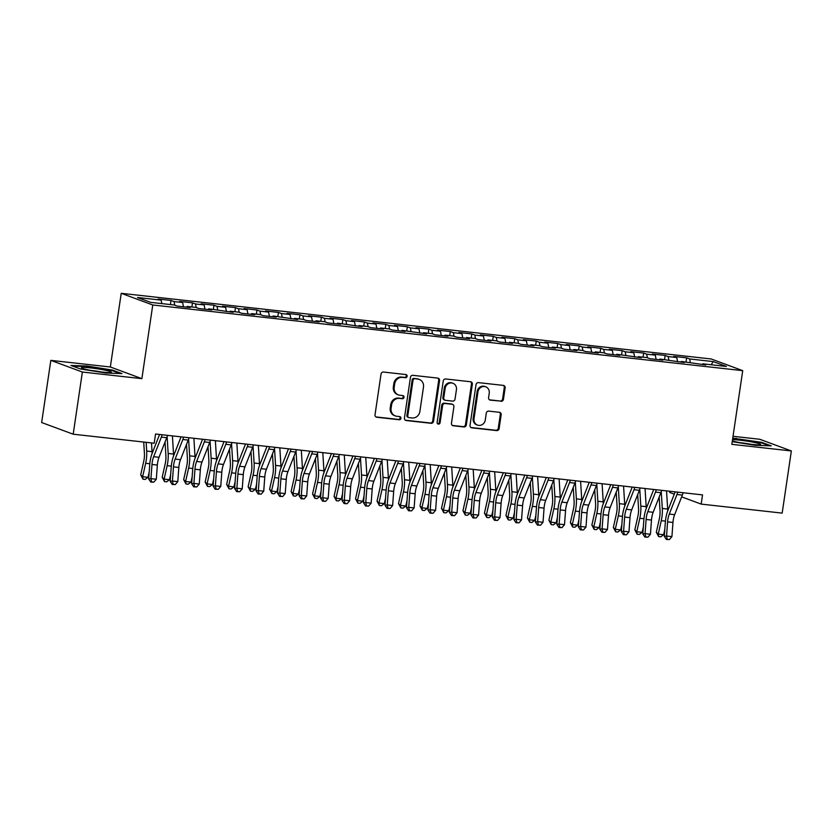 <?xml version="1.0" encoding="UTF-8"?>
<svg xmlns="http://www.w3.org/2000/svg" width="833" height="833" viewBox="0 0 833 833"><rect width="100%" height="100%" fill="white"/><g stroke="black" fill="none" stroke-linecap="round" stroke-linejoin="round"><path stroke-width="1.25" d="M407.118 376.287A1.604 1.479 110.3 0 0 405.879 374.548L383.472 372.049A2.291 2.114 110.3 0 0 381.035 374.079L375.027 414.761A2.291 2.114 110.3 0 0 376.797 417.25L399.205 419.749A1.604 1.479 110.3 0 0 399.996 416.656A1.604 1.479 110.3 0 0 399.673 416.583L396.768 416.261A7.341 6.758 110.3 0 1 395.29 415.906A7.341 6.758 110.3 0 1 391.094 408.274L391.593 404.89A7.341 6.758 110.3 0 1 399.413 398.403L402.308 398.726A1.604 1.479 110.3 0 0 403.099 395.644A1.604 1.479 110.3 0 0 402.776 395.56L399.882 395.238A7.341 6.758 110.3 0 1 398.393 394.894A7.341 6.758 110.3 0 1 394.196 387.262L394.696 383.867A7.341 6.758 110.3 0 1 402.516 377.391L405.411 377.713A1.604 1.479 110.3 0 0 407.118 376.287M398.393 394.894L397.549 394.571A7.341 6.758 110.3 0 1 393.343 386.939L393.842 383.555A7.341 6.758 110.3 0 1 401.662 377.068L404.557 377.391A1.604 1.479 110.3 0 0 405.744 374.527M376.797 417.25L375.943 416.937A2.291 2.114 110.3 0 0 375.943 416.937L398.351 419.426A1.604 1.479 110.3 0 0 399.538 416.562M395.29 415.906L394.436 415.594A7.341 6.758 110.3 0 1 390.24 407.962L390.739 404.567A7.341 6.758 110.3 0 1 398.559 398.091L401.454 398.413A1.604 1.479 110.3 0 0 402.641 395.55M501.008 401.329A2.291 2.114 110.3 0 0 503.444 399.299L505.131 387.886A2.291 2.114 110.3 0 0 503.361 385.398L478.475 382.628A2.291 2.114 110.3 0 0 476.028 384.648L470.031 425.33A2.291 2.114 110.3 0 0 471.801 427.829L496.687 430.599A2.291 2.114 110.3 0 0 499.123 428.568L501.164 414.782A2.291 2.114 110.3 0 0 499.384 412.293L488.742 411.106A2.291 2.114 110.3 0 0 486.295 413.126L485.285 419.967A6.133 5.654 110.3 0 1 477.517 425.09A6.133 5.654 110.3 0 1 474.008 418.707L477.955 391.926A6.133 5.654 110.3 0 1 485.733 386.804A6.133 5.654 110.3 0 1 489.242 393.186L488.586 397.643A2.291 2.114 110.3 0 0 490.356 400.142L500.154 401.017A2.291 2.114 110.3 0 0 502.601 398.986L504.277 387.574A2.291 2.114 110.3 0 0 503.382 385.398M702.531 494.896L155.552 434.014L154.188 443.218L73.189 434.201L82.373 372.039L141.881 378.661L152.762 304.982L742.724 370.654L731.843 444.333L791.35 450.955L782.166 513.118L701.178 504.1L702.531 494.896M439.553 380.587A2.291 2.114 110.3 0 0 437.773 378.099L412.887 375.329A2.291 2.114 110.3 0 0 410.45 377.349L404.442 418.031A2.291 2.114 110.3 0 0 406.212 420.53L431.098 423.299A2.291 2.114 110.3 0 0 433.545 421.269L439.553 380.587L438.699 380.275A2.291 2.114 110.3 0 0 437.794 378.099M445.686 378.973L470.572 381.743A2.291 2.114 110.3 0 1 472.342 384.242L466.334 424.924A2.291 2.114 110.3 0 1 463.898 426.944L453.246 425.757A2.291 2.114 110.3 0 1 451.465 423.268L453.902 406.764A2.291 2.114 110.3 0 0 452.132 404.276L445.061 403.484A2.291 2.114 110.3 0 0 442.625 405.515L440.084 422.685A1.604 1.479 110.3 0 1 438.054 424.028A1.604 1.479 110.3 0 1 437.138 422.362L443.239 381.004A2.291 2.114 110.3 0 1 445.686 378.973M152.762 304.982L121.222 293.31L711.174 358.971L742.724 370.654M170.411 304.566L171.015 300.453L158.124 299.016L161.154 300.13L137.518 297.506L150.648 302.369L174.284 304.993L177.304 306.117L190.195 307.554L187.175 306.429L195.765 307.387L198.795 308.512L211.686 309.938L208.656 308.824L233.167 312.333L230.137 311.209L238.727 312.167L241.757 313.291L254.648 314.728L251.618 313.604L260.219 314.562L263.238 315.686L276.129 317.113L273.109 315.999L297.62 319.508L294.59 318.383L303.181 319.341L306.211 320.466L319.101 321.902L316.071 320.778L324.672 321.736L327.692 322.86L340.582 324.287L337.563 323.173L362.074 326.682L359.044 325.557L367.634 326.515L370.664 327.64L383.555 329.077L380.525 327.952L389.126 328.91L392.145 330.024L405.036 331.461L402.016 330.347L426.527 333.856L423.497 332.731L432.088 333.689L435.118 334.814L448.008 336.251L444.978 335.126L453.569 336.084L456.599 337.198L469.489 338.635L466.459 337.521L475.06 338.479L478.08 339.593L490.97 341.03L487.951 339.906L496.541 340.864L499.571 341.988L512.462 343.425L509.432 342.301L518.022 343.258L521.052 344.373L533.943 345.81L530.913 344.695L539.513 345.653L542.533 346.767L555.424 348.204L552.404 347.08L560.994 348.038L564.024 349.162L576.915 350.599L573.885 349.475L582.475 350.433L585.505 351.547L598.396 352.984L595.366 351.87L603.967 352.828L606.986 353.942L619.877 355.379L616.857 354.254L641.368 357.774L638.338 356.649L646.929 357.607L649.959 358.721L662.849 360.158L659.819 359.044L684.33 362.553L681.3 361.428L705.811 364.948L702.792 363.823L702.344 364.562M171.015 300.453L174.045 301.567L182.635 302.525L183.468 306.804M191.892 306.961L192.496 302.837L179.605 301.411L182.635 302.525M192.496 302.837L195.526 303.962L204.116 304.92L204.96 309.189M213.373 309.345L213.987 305.232L201.097 303.795L204.116 304.92M213.987 305.232L217.007 306.357L225.608 307.304L226.441 311.584M234.864 311.74L235.468 307.627L222.578 306.19L225.608 307.304M235.468 307.627L238.498 308.741L247.089 309.699L247.922 313.979M256.345 314.135L256.949 310.011L244.059 308.585L247.089 309.699M256.949 310.011L259.979 311.136L268.57 312.094L269.413 316.363M277.826 316.519L278.43 312.406L265.54 310.969L268.57 312.094M278.43 312.406L281.46 313.531L290.051 314.478L290.894 318.758M299.307 318.914L299.922 314.801L287.031 313.364L290.051 314.478M299.922 314.801L302.941 315.915L311.542 316.873L312.375 321.153M320.799 321.309L321.403 317.186L308.512 315.759L311.542 316.873M321.403 317.186L324.433 318.31L333.023 319.268L333.856 323.537M342.28 323.693L342.884 319.58L329.993 318.144L333.023 319.268M342.884 319.58L345.914 320.705L354.504 321.653L355.347 325.932M363.761 326.088L364.375 321.975L351.484 320.538L354.504 321.653M364.375 321.975L367.395 323.089L375.995 324.047L376.828 328.327M385.252 328.473L385.856 324.36L372.965 322.933L375.995 324.047M385.856 324.36L388.886 325.484L397.476 326.442L398.309 330.711M406.733 330.868L407.337 326.755L394.446 325.318L397.476 326.442M407.337 326.755L410.367 327.879L418.957 328.827L419.801 333.106M428.214 333.262L428.828 329.15L415.938 327.713L418.957 328.827M428.828 329.15L431.848 330.264L440.449 331.222L441.282 335.501M449.705 335.647L450.309 331.534L437.419 330.107L440.449 331.222M450.309 331.534L453.339 332.659L461.93 333.616L462.763 337.886M471.186 338.042L471.79 333.929L458.9 332.492L461.93 333.616M471.79 333.929L474.82 335.053L483.411 336.001L484.254 340.281M492.667 340.437L493.271 336.324L480.381 334.887L483.411 336.001M493.271 336.324L496.301 337.438L504.892 338.396L505.735 342.675M514.148 342.821L514.763 338.708L501.872 337.282L504.892 338.396M514.763 338.708L517.782 339.833L526.383 340.791L527.216 345.06M535.64 345.216L536.244 341.103L523.353 339.666L526.383 340.791M536.244 341.103L539.274 342.228L547.864 343.175L548.697 347.455M557.121 347.611L557.725 343.498L544.834 342.061L547.864 343.175M557.725 343.498L560.755 344.612L569.345 345.57L570.188 349.85M578.602 349.995L579.216 345.882L566.325 344.456L569.345 345.57M579.216 345.882L582.236 347.007L590.836 347.965L591.669 352.234M600.093 352.39L600.697 348.277L587.806 346.84L590.836 347.965M600.697 348.277L603.727 349.402L612.317 350.349L613.15 354.629M621.574 354.785L622.178 350.672L609.287 349.235L612.317 350.349M622.178 350.672L625.208 351.786L633.798 352.744L634.642 357.024M643.055 357.17L643.67 353.057L630.779 351.63L633.798 352.744M643.67 353.057L646.689 354.181L655.29 355.139L656.123 359.408M664.547 359.564L665.15 355.452L652.26 354.015L655.29 355.139M665.15 355.452L668.181 356.576L676.771 357.524L677.604 361.803M686.028 361.959L686.631 357.846L673.741 356.409L676.771 357.524M686.631 357.846L689.662 358.961L713.287 361.595L726.418 366.458L702.792 363.823M681.3 361.428L680.863 362.168M689.662 358.961L690.359 362.563M713.287 361.595L711.122 364.75M659.819 359.044L659.382 359.773M668.181 356.576L668.878 360.168M638.338 356.649L637.901 357.388M646.689 354.181L647.397 357.774M616.857 354.254L616.41 354.993M625.208 351.786L625.916 355.389M595.366 351.87L594.929 352.598M603.727 349.402L604.425 352.994M573.885 349.475L573.448 350.214M582.236 347.007L582.944 350.599M552.404 347.08L551.956 347.819M560.755 344.612L561.463 348.215M530.913 344.695L530.475 345.424M539.274 342.228L539.971 345.82M509.432 342.301L508.994 343.04M517.782 339.833L518.49 343.425M487.951 339.906L487.503 340.645M496.301 337.438L497.009 341.041M466.459 337.521L466.022 338.25M474.82 335.053L475.518 338.646M444.978 335.126L444.541 335.866M453.339 332.659L454.037 336.251M423.497 332.731L423.06 333.471M431.848 330.264L432.556 333.866M402.016 330.347L401.568 331.076M410.367 327.879L411.075 331.472M380.525 327.952L380.087 328.691M388.886 325.484L389.584 329.077M359.044 325.557L358.606 326.297M367.395 323.089L368.103 326.692M337.563 323.173L337.115 323.902M345.914 320.705L346.622 324.297M316.071 320.778L315.634 321.517M324.433 318.31L325.13 321.902M294.59 318.383L294.153 319.122M302.941 315.915L303.649 319.518M273.109 315.999L272.662 316.727M281.46 313.531L282.168 317.123M251.618 313.604L251.181 314.343M259.979 311.136L260.677 314.728M230.137 311.209L229.7 311.948M238.498 308.741L239.196 312.344M208.656 308.824L208.219 309.553M217.007 306.357L217.715 309.949M187.175 306.429L186.727 307.169M195.526 303.962L196.234 307.554M174.045 301.567L174.743 305.17M669.805 491.251L669.628 492.428L674.293 494.156M681.654 496.874L701.178 504.1M791.35 450.955L759.811 439.272L733.03 436.294M141.881 378.661L110.341 366.989L50.834 360.366L82.373 372.039M50.834 360.366L41.65 422.529L73.189 434.201M110.341 366.989L121.222 293.31M161.154 300.13L161.831 303.608M112.445 370.071L86.965 366.01L70.982 365.458L80.478 368.977L105.968 373.038L121.951 373.59L112.445 370.071L112.351 370.695M732.238 441.646L755.219 445.311L771.202 445.853L761.695 442.344L732.748 438.158M406.212 420.53L405.369 420.207A2.291 2.114 110.3 0 0 405.369 420.207L430.245 422.977A2.291 2.114 110.3 0 0 432.691 420.957L438.699 380.275M414.74 378.744A1.604 1.479 110.3 0 0 413.033 380.16L407.764 415.875A1.604 1.479 110.3 0 0 409.003 417.625L412.064 417.958A7.341 6.758 110.3 0 0 419.874 411.481L423.487 387.074A7.341 6.758 110.3 0 0 419.28 379.442A7.341 6.758 110.3 0 0 417.802 379.088L413.886 378.432A1.604 1.479 110.3 0 0 412.179 379.848L413.033 380.16M408.68 417.541L407.826 417.229A1.604 1.479 110.3 0 1 406.91 415.563L412.179 379.848M419.28 379.442L418.426 379.119A7.341 6.758 110.3 0 0 416.948 378.776L417.802 379.088M413.886 378.432L416.948 378.776M453.246 425.757L452.392 425.444A2.291 2.114 110.3 0 0 452.392 425.444L463.044 426.631A2.291 2.114 110.3 0 0 465.48 424.601L471.488 383.919A2.291 2.114 110.3 0 0 470.583 381.743M452.59 404.38L451.736 404.067A2.291 2.114 110.3 0 0 451.278 403.953L444.208 403.172A2.291 2.114 110.3 0 0 441.771 405.192L439.23 422.373L440.084 422.685M437.658 423.799A1.604 1.479 110.3 0 0 439.23 422.373M456.432 389.646A6.133 5.654 110.3 0 0 452.923 383.263A6.133 5.654 110.3 0 0 445.155 388.397L443.76 397.83A2.291 2.114 110.3 0 0 445.53 400.319L452.6 401.11A2.291 2.114 110.3 0 0 455.037 399.08L456.432 389.646M452.923 383.263L452.069 382.951A6.133 5.654 110.3 0 0 444.301 388.074L445.155 388.397M445.072 400.215L444.218 399.892A2.291 2.114 110.3 0 1 442.906 397.508L444.301 388.074M490.356 400.142L489.502 399.83A2.291 2.114 110.3 0 0 489.502 399.83L500.154 401.017M485.733 386.804L484.879 386.491A6.133 5.654 110.3 0 0 477.111 391.614L477.955 391.926M477.517 425.09L476.663 424.778A6.133 5.654 110.3 0 1 473.154 418.395L477.111 391.614M470.926 427.506A2.291 2.114 110.3 0 0 470.947 427.506L495.833 430.276A2.291 2.114 110.3 0 0 498.28 428.256L500.31 414.47A2.291 2.114 110.3 0 0 499.404 412.293M86.882 366.562L86.965 366.01M736.133 438.835L736.216 438.273M761.601 442.958L761.695 442.344M143.713 442.052L144.411 453.267A11.683 4.436 96.4 0 1 143.724 461.409L140.694 474.852L142.63 476.726L145.66 463.283A17.524 6.643 -83.6 0 0 146.681 451.059L146.139 442.323M143.016 479.204L142.63 476.726L148.003 477.319L145.161 479.444L143.016 479.204L140.694 474.852M148.003 477.319L149.19 472.03M152.116 453.433A17.524 6.643 -83.6 0 0 152.043 451.653L151.502 442.927M167.443 435.336A8.174 3.103 96.4 0 1 166.735 437.71L159.03 457.286A11.683 4.436 -83.6 0 0 157.354 465.064L156.302 479.235L150.929 478.642L151.648 481.932L150.742 482.057L153.793 482.172L151.648 481.932M162.081 434.732A8.174 3.103 96.4 0 1 161.363 437.106L153.657 456.692A11.683 4.436 -83.6 0 0 151.981 464.46L150.929 478.642L148.68 478.965L149.732 464.783A17.524 6.643 96.4 0 1 152.241 453.121L159.582 434.462M148.68 478.965L150.742 482.057M153.793 482.172L156.302 479.235M165.049 442L165.892 455.651A11.683 4.436 96.4 0 1 165.215 463.804L162.185 477.247L164.111 479.11L167.141 465.668A17.524 6.643 -83.6 0 0 168.162 453.454L167.121 436.596M164.497 481.589L164.111 479.11L169.484 479.714L166.652 481.828L164.497 481.589L162.185 477.247M169.484 479.714L170.682 474.414M173.597 455.828A17.524 6.643 -83.6 0 0 173.535 454.047L172.41 435.888M186.53 444.385L187.373 458.046A11.683 4.436 96.4 0 1 186.696 466.188L183.666 479.631L185.592 481.505L188.622 468.063A17.524 6.643 -83.6 0 0 189.643 455.838L188.602 438.991M185.988 483.983L185.592 481.505L190.965 482.099L188.133 484.223L185.988 483.983L183.666 479.631M190.965 482.099L192.163 476.809M195.089 458.212A17.524 6.643 -83.6 0 0 195.016 456.442L193.891 438.283M188.935 437.731A8.174 3.103 96.4 0 1 188.216 440.095L180.511 459.681A11.683 4.436 -83.6 0 0 178.835 467.459L177.793 481.63L172.421 481.037L173.129 484.327L172.233 484.452L175.274 484.567L173.129 484.327M183.562 437.127A8.174 3.103 96.4 0 1 182.844 439.501L175.138 459.077A11.683 4.436 -83.6 0 0 173.462 466.855L172.421 481.037L170.161 481.349L171.213 467.178A17.524 6.643 96.4 0 1 173.722 455.505L181.063 436.846M170.161 481.349L172.233 484.452M175.274 484.567L177.793 481.63M210.416 440.116A8.174 3.103 96.4 0 1 209.697 442.49L201.992 462.065A11.683 4.436 -83.6 0 0 200.326 469.843L199.274 484.025L193.902 483.421L194.61 486.711L193.714 486.847L196.765 486.951L194.61 486.711M205.043 439.522A8.174 3.103 96.4 0 1 204.324 441.886L196.619 461.472A11.683 4.436 -83.6 0 0 194.953 469.25L193.902 483.421L191.652 483.744L192.694 469.573A17.524 6.643 96.4 0 1 195.203 457.9L202.544 439.241M191.652 483.744L193.714 486.847M196.765 486.951L199.274 484.025M105.718 370.31A15.181 1.322 8.4 0 0 88.933 367.738A15.181 1.322 8.4 0 0 81.519 367.988A15.181 1.322 8.4 0 0 87.069 369.665A15.181 1.322 8.4 0 0 111.216 372.372A15.181 1.322 8.4 0 0 105.718 370.31M101.47 371.987A11.495 1 8.4 0 0 90.953 370.435M72.658 366.083L87.194 366.572L111.882 370.518L120.004 373.528M732.342 440.917A15.181 1.322 8.4 0 0 736.32 441.927A15.181 1.322 8.4 0 0 760.467 444.645A15.181 1.322 8.4 0 0 754.969 442.573A15.181 1.322 8.4 0 0 732.53 439.678M750.72 444.249A11.495 1 8.4 0 0 740.204 442.698M732.665 438.71L761.133 442.781L769.255 445.79M208.011 446.78L208.854 460.441A11.683 4.436 96.4 0 1 208.177 468.583L205.147 482.026L207.084 483.9L210.114 470.458A17.524 6.643 -83.6 0 0 211.134 458.233L210.083 441.375M207.469 486.378L207.084 483.9L212.457 484.494L209.614 486.618L207.469 486.378L205.147 482.026M212.457 484.494L213.644 479.204M216.57 460.607A17.524 6.643 -83.6 0 0 216.497 458.827L215.372 440.667M229.492 449.164L230.345 462.825A11.683 4.436 96.4 0 1 229.669 470.978L226.638 484.421L228.565 486.285L231.595 472.842A17.524 6.643 -83.6 0 0 232.615 460.628L231.564 443.77M228.95 488.763L228.565 486.285L233.938 486.889L231.105 489.002L228.95 488.763L226.638 484.421M233.938 486.889L235.125 481.589M238.051 463.002A17.524 6.643 -83.6 0 0 237.988 461.222L236.853 443.062M231.897 442.51A8.174 3.103 96.4 0 1 231.189 444.884L223.483 464.46A11.683 4.436 -83.6 0 0 221.807 472.238L220.755 486.41L215.383 485.816L216.101 489.106L215.195 489.231L218.246 489.346L216.101 489.106M226.524 441.906A8.174 3.103 96.4 0 1 225.816 444.281L218.111 463.866A11.683 4.436 -83.6 0 0 216.434 471.634L215.383 485.816L213.133 486.139L214.185 471.957A17.524 6.643 96.4 0 1 216.695 460.295L224.035 441.636M213.133 486.139L215.195 489.231M218.246 489.346L220.755 486.41M253.388 444.905A8.174 3.103 96.4 0 1 252.67 447.269L244.964 466.855A11.683 4.436 -83.6 0 0 243.288 474.633L242.236 488.804L236.874 488.211L237.582 491.501L236.676 491.626L239.727 491.741L237.582 491.501M248.015 444.301A8.174 3.103 96.4 0 1 247.297 446.675L239.592 466.251A11.683 4.436 -83.6 0 0 237.915 474.029L236.874 488.211L234.614 488.523L235.666 474.352A17.524 6.643 96.4 0 1 238.176 462.679L245.516 444.02M234.614 488.523L236.676 491.626M239.727 491.741L242.236 488.804M250.983 451.559L251.826 465.22A11.683 4.436 96.4 0 1 251.149 473.363L248.119 486.805L250.046 488.679L253.076 475.237A17.524 6.643 -83.6 0 0 254.096 463.013L253.055 446.165M250.441 491.158L250.046 488.679L255.419 489.273L252.586 491.397L250.441 491.158L248.119 486.805M255.419 489.273L256.616 483.983M259.532 465.387A17.524 6.643 -83.6 0 0 259.469 463.617L258.345 445.457M274.869 447.29A8.174 3.103 96.4 0 1 274.151 449.664L266.445 469.239A11.683 4.436 -83.6 0 0 264.769 477.017L263.728 491.199L258.355 490.595L259.063 493.886L258.168 494.021L261.218 494.125L259.063 493.886M269.496 446.696A8.174 3.103 96.4 0 1 268.778 449.06L261.073 468.646A11.683 4.436 -83.6 0 0 259.407 476.424L258.355 490.595L256.095 490.918L257.147 476.747A17.524 6.643 96.4 0 1 259.657 465.074L266.997 446.415M256.095 490.918L258.168 494.021M261.218 494.125L263.728 491.199M272.464 453.954L273.307 467.615A11.683 4.436 96.4 0 1 272.63 475.758L269.6 489.2L271.537 491.074L274.567 477.632A17.524 6.643 -83.6 0 0 275.577 465.408L274.536 448.55M271.922 493.553L271.537 491.074L276.91 491.668L274.067 493.792L271.922 493.553L269.6 489.2M276.91 491.668L278.097 486.378M281.023 467.782A17.524 6.643 -83.6 0 0 280.95 466.001L279.826 447.842M296.35 449.685A8.174 3.103 96.4 0 1 295.632 452.059L287.926 471.634A11.683 4.436 -83.6 0 0 286.26 479.412L285.209 493.584L279.836 492.99L280.554 496.281L279.649 496.406L282.699 496.52L280.554 496.281M290.977 449.081A8.174 3.103 96.4 0 1 290.269 451.455L282.564 471.03A11.683 4.436 -83.6 0 0 280.888 478.808L279.836 492.99L277.587 493.313L278.628 479.131A17.524 6.643 96.4 0 1 281.137 467.469L288.489 448.81M277.587 493.313L279.649 496.406M282.699 496.52L285.209 493.584M293.945 456.338L294.799 469.999A11.683 4.436 96.4 0 1 294.111 478.152L291.092 491.595L293.018 493.459L296.048 480.016A17.524 6.643 -83.6 0 0 297.069 467.802L296.017 450.945M293.403 495.937L293.018 493.459L298.391 494.063L295.559 496.176L293.403 495.937L291.092 491.595M298.391 494.063L299.578 488.763M302.504 470.176A17.524 6.643 -83.6 0 0 302.441 468.396L301.307 450.236M315.436 458.733L316.28 472.394A11.683 4.436 96.4 0 1 315.603 480.537L312.573 493.979L314.499 495.854L317.529 482.411A17.524 6.643 -83.6 0 0 318.55 470.187L317.508 453.339M314.884 498.332L314.499 495.854L319.872 496.447L317.04 498.571L314.884 498.332L312.573 493.979M319.872 496.447L321.069 491.158M323.985 472.561A17.524 6.643 -83.6 0 0 323.922 470.791L322.798 452.631M336.917 461.128L337.761 474.789A11.683 4.436 96.4 0 1 337.084 482.932L334.054 496.374L335.991 498.249L339.021 484.806A17.524 6.643 -83.6 0 0 340.031 472.582L338.989 455.724M336.376 500.727L335.991 498.249L341.353 498.842L338.521 500.966L336.376 500.727L334.054 496.374M341.353 498.842L342.55 493.553M345.476 474.956A17.524 6.643 -83.6 0 0 345.403 473.175L344.279 455.016M358.398 463.512L359.252 477.174A11.683 4.436 96.4 0 1 358.565 485.327L355.535 498.769L357.472 500.633L360.502 487.19A17.524 6.643 -83.6 0 0 361.522 474.977L360.47 458.119M357.857 503.111L357.472 500.633L362.844 501.237L360.002 503.351L357.857 503.111L355.535 498.769M362.844 501.237L364.031 495.937M366.957 477.351A17.524 6.643 -83.6 0 0 366.884 475.57L365.76 457.411M379.89 465.907L380.733 479.569A11.683 4.436 96.4 0 1 380.056 487.711L377.026 501.154L378.953 503.028L381.983 489.585A17.524 6.643 -83.6 0 0 383.003 477.361L381.962 460.514M379.338 505.506L378.953 503.028L384.325 503.621L381.493 505.746L379.338 505.506L377.026 501.154M384.325 503.621L385.523 498.332M388.438 479.735A17.524 6.643 -83.6 0 0 388.376 477.965L387.251 459.806M401.371 468.302L402.214 481.963A11.683 4.436 96.4 0 1 401.537 490.106L398.507 503.549L400.434 505.423L403.464 491.97A17.524 6.643 -83.6 0 0 404.484 479.756L403.443 462.898M400.829 507.901L400.434 505.423L405.806 506.016L402.974 508.14L400.829 507.901L398.507 503.549M405.806 506.016L407.004 500.727M409.93 482.13A17.524 6.643 -83.6 0 0 409.857 480.349L408.732 462.19M422.852 470.687L423.695 484.348A11.683 4.436 96.4 0 1 423.018 492.501L419.988 505.943L421.925 507.807L424.955 494.365A17.524 6.643 -83.6 0 0 425.975 482.151L424.924 465.293M422.31 510.285L421.925 507.807L427.298 508.411L424.455 510.525L422.31 510.285L419.988 505.943M427.298 508.411L428.485 503.111M431.411 484.525A17.524 6.643 -83.6 0 0 431.338 482.744L430.213 464.585M444.333 473.082L445.186 486.743A11.683 4.436 96.4 0 1 444.51 494.885L441.48 508.328L443.406 510.202L446.436 496.76A17.524 6.643 -83.6 0 0 447.456 484.535L446.405 467.688M443.791 512.68L443.406 510.202L448.779 510.796L445.947 512.92L443.791 512.68L441.48 508.328M448.779 510.796L449.966 505.506M452.892 486.909A17.524 6.643 -83.6 0 0 452.829 485.139L451.694 466.98M465.824 475.476L466.667 489.138A11.683 4.436 96.4 0 1 465.991 497.28L462.961 510.723L464.887 512.597L467.917 499.144A17.524 6.643 -83.6 0 0 468.937 486.93L467.896 470.072M465.283 515.075L464.887 512.597L470.26 513.19L467.428 515.315L465.283 515.075L462.961 510.723M470.26 513.19L471.457 507.901M474.373 489.304A17.524 6.643 -83.6 0 0 474.31 487.524L473.186 469.364M487.305 477.861L488.148 491.522A11.683 4.436 96.4 0 1 487.472 499.675L484.442 513.118L486.378 514.981L489.408 501.539A17.524 6.643 -83.6 0 0 490.418 489.325L489.377 472.467M486.764 517.46L486.378 514.981L491.741 515.585L488.909 517.699L486.764 517.46L484.442 513.118M491.741 515.585L492.938 510.285M495.864 491.699A17.524 6.643 -83.6 0 0 495.791 489.919L494.667 471.759M508.786 480.256L509.64 493.917A11.683 4.436 96.4 0 1 508.953 502.06L505.933 515.502L507.859 517.376L510.889 503.934A17.524 6.643 -83.6 0 0 511.91 491.709L510.858 474.862M508.245 519.854L507.859 517.376L513.232 517.97L510.4 520.094L508.245 519.854L505.933 515.502M513.232 517.97L514.419 512.68M517.345 494.084A17.524 6.643 -83.6 0 0 517.283 492.313L516.148 474.154M530.277 482.651L531.121 496.312A11.683 4.436 96.4 0 1 530.444 504.454L527.414 517.897L529.34 519.771L532.37 506.318A17.524 6.643 -83.6 0 0 533.391 494.104L532.349 477.247M529.726 522.249L529.34 519.771L534.713 520.365L531.881 522.489L529.726 522.249L527.414 517.897M534.713 520.365L535.911 515.075M538.826 496.478A17.524 6.643 -83.6 0 0 538.764 494.698L537.639 476.538M551.758 485.035L552.602 498.696A11.683 4.436 96.4 0 1 551.925 506.849L548.895 520.292L550.832 522.156L553.862 508.713A17.524 6.643 -83.6 0 0 554.872 496.499L553.83 479.641M551.217 524.634L550.832 522.156L556.194 522.76L553.362 524.873L551.217 524.634L548.895 520.292M556.194 522.76L557.392 517.46M560.317 498.873A17.524 6.643 -83.6 0 0 560.245 497.093L559.12 478.933M573.239 487.43L574.093 501.091A11.683 4.436 96.4 0 1 573.406 509.234L570.376 522.676L572.313 524.551L575.343 511.108A17.524 6.643 -83.6 0 0 576.363 498.884L575.311 482.036M572.698 527.029L572.313 524.551L577.685 525.144L574.843 527.268L572.698 527.029L570.376 522.676M577.685 525.144L578.873 519.854M581.798 501.258A17.524 6.643 -83.6 0 0 581.726 499.488L580.601 481.328M317.842 452.08A8.174 3.103 96.4 0 1 317.123 454.443L309.418 474.029A11.683 4.436 -83.6 0 0 307.741 481.807L306.69 495.979L301.327 495.385L302.035 498.675L301.13 498.8L304.18 498.915L302.035 498.675M312.469 451.476A8.174 3.103 96.4 0 1 311.75 453.85L304.045 473.425A11.683 4.436 -83.6 0 0 302.369 481.203L301.327 495.385L299.068 495.697L300.119 481.526A17.524 6.643 96.4 0 1 302.629 469.854L309.97 451.194M299.068 495.697L301.13 498.8M304.18 498.915L306.69 495.979M339.323 454.464A8.174 3.103 96.4 0 1 338.604 456.838L330.899 476.414A11.683 4.436 -83.6 0 0 329.222 484.192L328.181 498.373L322.808 497.77L323.516 501.06L322.621 501.195L325.672 501.299L323.516 501.06M333.95 453.87A8.174 3.103 96.4 0 1 333.231 456.234L325.526 475.82A11.683 4.436 -83.6 0 0 323.86 483.598L322.808 497.77L320.549 498.092L321.6 483.921A17.524 6.643 96.4 0 1 324.11 472.249L331.451 453.589M320.549 498.092L322.621 501.195M325.672 501.299L328.181 498.373M360.804 456.859A8.174 3.103 96.4 0 1 360.085 459.233L352.38 478.808A11.683 4.436 -83.6 0 0 350.714 486.587L349.662 500.758L344.289 500.164L345.008 503.455L344.102 503.58L347.153 503.694L345.008 503.455M355.431 456.255A8.174 3.103 96.4 0 1 354.723 458.629L347.017 478.204A11.683 4.436 -83.6 0 0 345.341 485.983L344.289 500.164L342.04 500.487L343.081 486.305A17.524 6.643 96.4 0 1 345.591 474.643L352.942 455.984M342.04 500.487L344.102 503.58M347.153 503.694L349.662 500.758M382.285 459.254A8.174 3.103 96.4 0 1 381.576 461.617L373.871 481.203A11.683 4.436 -83.6 0 0 372.195 488.981L371.143 503.153L365.77 502.559L366.489 505.85L365.583 505.975L368.634 506.089L366.489 505.85M376.922 458.65A8.174 3.103 96.4 0 1 376.204 461.024L368.498 480.599A11.683 4.436 -83.6 0 0 366.822 488.377L365.77 502.559L363.521 502.872L364.573 488.7A17.524 6.643 96.4 0 1 367.082 477.028L374.423 458.369M363.521 502.872L365.583 505.975M368.634 506.089L371.143 503.153M403.776 461.638A8.174 3.103 96.4 0 1 403.057 464.012L395.352 483.588A11.683 4.436 -83.6 0 0 393.676 491.366L392.635 505.548L387.262 504.944L387.97 508.234L387.074 508.369L390.115 508.474L387.97 508.234M398.403 461.045A8.174 3.103 96.4 0 1 397.685 463.408L389.979 482.994A11.683 4.436 -83.6 0 0 388.303 490.772L387.262 504.944L385.002 505.267L386.054 491.095A17.524 6.643 96.4 0 1 388.563 479.423L395.904 460.764M385.002 505.267L387.074 508.369M390.115 508.474L392.635 505.548M425.257 464.033A8.174 3.103 96.4 0 1 424.538 466.407L416.833 485.983A11.683 4.436 -83.6 0 0 415.167 493.761L414.116 507.932L408.743 507.339L409.451 510.629L408.555 510.754L411.606 510.868L409.451 510.629M419.884 463.429A8.174 3.103 96.4 0 1 419.166 465.803L411.46 485.379A11.683 4.436 -83.6 0 0 409.794 493.157L408.743 507.339L406.494 507.661L407.535 493.48A17.524 6.643 96.4 0 1 410.044 481.818L417.385 463.158M406.494 507.661L408.555 510.754M411.606 510.868L414.116 507.932M446.738 466.428A8.174 3.103 96.4 0 1 446.03 468.792L438.325 488.377A11.683 4.436 -83.6 0 0 436.648 496.156L435.597 510.327L430.224 509.734L430.942 513.024L430.036 513.149L433.087 513.263L430.942 513.024M441.365 465.824A8.174 3.103 96.4 0 1 440.657 468.198L432.952 487.774A11.683 4.436 -83.6 0 0 431.275 495.552L430.224 509.734L427.975 510.046L429.026 495.874A17.524 6.643 96.4 0 1 431.536 484.202L438.876 465.543M427.975 510.046L430.036 513.149M433.087 513.263L435.597 510.327M468.229 468.812A8.174 3.103 96.4 0 1 467.511 471.186L459.806 490.762A11.683 4.436 -83.6 0 0 458.129 498.54L457.078 512.722L451.715 512.118L452.423 515.408L451.517 515.544L454.568 515.648L452.423 515.408M462.856 468.219A8.174 3.103 96.4 0 1 462.138 470.583L454.433 490.168A11.683 4.436 -83.6 0 0 452.756 497.947L451.715 512.118L449.456 512.441L450.507 498.269A17.524 6.643 96.4 0 1 453.017 486.597L460.357 467.938M449.456 512.441L451.517 515.544M454.568 515.648L457.078 512.722M489.71 471.207A8.174 3.103 96.4 0 1 488.992 473.581L481.287 493.157A11.683 4.436 -83.6 0 0 479.61 500.935L478.569 515.106L473.196 514.513L473.904 517.803L473.009 517.928L476.06 518.043L473.904 517.803M484.337 470.603A8.174 3.103 96.4 0 1 483.619 472.977L475.914 492.553A11.683 4.436 -83.6 0 0 474.248 500.331L473.196 514.513L470.937 514.836L471.988 500.654A17.524 6.643 96.4 0 1 474.498 488.992L481.838 470.333M470.937 514.836L473.009 517.928M476.06 518.043L478.569 515.106M511.191 473.602A8.174 3.103 96.4 0 1 510.473 475.966L502.768 495.552A11.683 4.436 -83.6 0 0 501.102 503.33L500.05 517.501L494.677 516.908L495.396 520.198L494.49 520.323L497.54 520.438L495.396 520.198M505.818 472.998A8.174 3.103 96.4 0 1 505.11 475.372L497.405 494.948A11.683 4.436 -83.6 0 0 495.729 502.726L494.677 516.908L492.428 517.22L493.469 503.049A17.524 6.643 96.4 0 1 495.979 491.376L503.33 472.717M492.428 517.22L494.49 520.323M497.54 520.438L500.05 517.501M532.683 475.987A8.174 3.103 96.4 0 1 531.964 478.361L524.259 497.936A11.683 4.436 -83.6 0 0 522.583 505.714L521.531 519.896L516.168 519.292L516.876 522.583L515.971 522.718L519.021 522.822L516.876 522.583M527.31 475.393A8.174 3.103 96.4 0 1 526.591 477.757L518.886 497.343A11.683 4.436 -83.6 0 0 517.21 505.121L516.168 519.292L513.909 519.615L514.961 505.444A17.524 6.643 96.4 0 1 517.47 493.771L524.811 475.112M513.909 519.615L515.971 522.718M519.021 522.822L521.531 519.896M554.164 478.381A8.174 3.103 96.4 0 1 553.445 480.745L545.74 500.331A11.683 4.436 -83.6 0 0 544.064 508.109L543.022 522.281L537.649 521.687L538.357 524.977L537.462 525.102L540.513 525.217L538.357 524.977M548.791 477.778A8.174 3.103 96.4 0 1 548.072 480.152L540.367 499.727A11.683 4.436 -83.6 0 0 538.701 507.505L537.649 521.687L535.39 522.01L536.442 507.828A17.524 6.643 96.4 0 1 538.951 496.166L546.292 477.507M535.39 522.01L537.462 525.102M540.513 525.217L543.022 522.281M575.645 480.776A8.174 3.103 96.4 0 1 574.926 483.14L567.221 502.726A11.683 4.436 -83.6 0 0 565.555 510.504L564.503 524.675L559.13 524.082L559.838 527.372L558.943 527.497L561.994 527.612L559.838 527.372M570.272 480.172A8.174 3.103 96.4 0 1 569.564 482.546L561.848 502.122A11.683 4.436 -83.6 0 0 560.182 509.9L559.13 524.082L556.881 524.394L557.923 510.223A17.524 6.643 96.4 0 1 560.432 498.55L567.783 479.891M556.881 524.394L558.943 527.497M561.994 527.612L564.503 524.675M597.126 483.161A8.174 3.103 96.4 0 1 596.418 485.535L588.712 505.11A11.683 4.436 -83.6 0 0 587.036 512.889L585.984 527.07L580.611 526.466L581.33 529.757L580.424 529.892L583.475 529.996L581.33 529.757M591.763 482.567A8.174 3.103 96.4 0 1 591.045 484.931L583.339 504.517A11.683 4.436 -83.6 0 0 581.663 512.295L580.611 526.466L578.362 526.789L579.414 512.607A17.524 6.643 96.4 0 1 581.923 500.945L589.264 482.286M578.362 526.789L580.424 529.892M583.475 529.996L585.984 527.07M594.731 489.825L595.574 503.486A11.683 4.436 96.4 0 1 594.897 511.629L591.867 525.071L593.794 526.935L596.824 513.492A17.524 6.643 -83.6 0 0 597.844 501.279L596.803 484.421M594.179 529.424L593.794 526.935L599.166 527.539L596.334 529.663L594.179 529.424L591.867 525.071M599.166 527.539L600.364 522.249M603.279 503.653A17.524 6.643 -83.6 0 0 603.217 501.872L602.092 483.713M618.617 485.556A8.174 3.103 96.4 0 1 617.899 487.919L610.193 507.505A11.683 4.436 -83.6 0 0 608.517 515.283L607.476 529.455L602.103 528.861L602.811 532.152L601.915 532.277L604.956 532.391L602.811 532.152M613.244 484.952A8.174 3.103 96.4 0 1 612.526 487.326L604.82 506.901A11.683 4.436 -83.6 0 0 603.144 514.679L602.103 528.861L599.843 529.184L600.895 515.002A17.524 6.643 96.4 0 1 603.404 503.34L610.745 484.681M599.843 529.184L601.915 532.277M604.956 532.391L607.476 529.455M616.212 492.209L617.055 505.87A11.683 4.436 96.4 0 1 616.378 514.023L613.348 527.466L615.275 529.33L618.305 515.887A17.524 6.643 -83.6 0 0 619.325 503.673L618.284 486.816M615.67 531.808L615.275 529.33L620.647 529.934L617.815 532.048L615.67 531.808L613.348 527.466M620.647 529.934L621.845 524.634M624.771 506.048A17.524 6.643 -83.6 0 0 624.698 504.267L623.573 486.108M640.098 487.951A8.174 3.103 96.4 0 1 639.38 490.314L631.674 509.9A11.683 4.436 -83.6 0 0 630.008 517.678L628.957 531.85L623.584 531.256L624.292 534.547L623.396 534.671L626.447 534.786L624.292 534.547M634.725 487.347A8.174 3.103 96.4 0 1 634.007 489.721L626.301 509.296A11.683 4.436 -83.6 0 0 624.635 517.074L623.584 531.256L621.335 531.569L622.376 517.397A17.524 6.643 96.4 0 1 624.885 505.725L632.226 487.066M621.335 531.569L623.396 534.671M626.447 534.786L628.957 531.85M637.693 494.604L638.536 508.265A11.683 4.436 96.4 0 1 637.859 516.408L634.829 529.85L636.766 531.725L639.796 518.282A17.524 6.643 -83.6 0 0 640.816 506.058L639.765 489.21M637.151 534.203L636.766 531.725L642.139 532.318L639.296 534.442L637.151 534.203L634.829 529.85M642.139 532.318L643.326 527.029M646.252 508.432A17.524 6.643 -83.6 0 0 646.179 506.662L645.054 488.502M661.579 490.335A8.174 3.103 96.4 0 1 660.871 492.709L653.166 512.285A11.683 4.436 -83.6 0 0 651.489 520.063L650.438 534.245L645.065 533.641L645.783 536.931L644.877 537.066L647.928 537.17L645.783 536.931M656.206 489.742A8.174 3.103 96.4 0 1 655.498 492.105L647.793 511.691A11.683 4.436 -83.6 0 0 646.116 519.469L645.065 533.641L642.816 533.963L643.867 519.782A17.524 6.643 96.4 0 1 646.377 508.12L653.718 489.46M642.816 533.963L644.877 537.066M647.928 537.17L650.438 534.245M659.174 496.999L660.028 510.66A11.683 4.436 96.4 0 1 659.351 518.803L656.321 532.245L658.247 534.109L661.277 520.667A17.524 6.643 -83.6 0 0 662.297 508.453L661.246 491.595M658.632 536.598L658.247 534.109L663.62 534.713L660.788 536.837L658.632 536.598L656.321 532.245M663.62 534.713L664.807 529.424M667.733 510.827A17.524 6.643 -83.6 0 0 667.67 509.046L666.535 490.887M683.07 492.73A8.174 3.103 96.4 0 1 682.352 495.094L674.647 514.679A11.683 4.436 -83.6 0 0 672.97 522.458L671.919 536.629L666.556 536.035L667.264 539.326L666.358 539.451L669.409 539.565L667.264 539.326M677.698 492.126A8.174 3.103 96.4 0 1 676.979 494.5L669.274 514.076A11.683 4.436 -83.6 0 0 667.597 521.854L666.556 536.035L664.297 536.358L665.348 522.176A17.524 6.643 96.4 0 1 667.858 510.514L675.199 491.855M664.297 536.358L666.358 539.451M669.409 539.565L671.919 536.629M401.662 377.068L402.516 377.391M393.842 383.555L394.696 383.867M393.343 386.939L394.196 387.262M401.454 398.413L402.308 398.726M398.559 398.091L399.413 398.403M390.739 404.567L391.593 404.89M390.24 407.962L391.094 408.274M398.351 419.426L399.205 419.749M404.557 377.391L405.411 377.713M432.691 420.957L433.545 421.269M430.245 422.977L431.098 423.299M406.91 415.563L407.764 415.875M471.488 383.919L472.342 384.242M465.48 424.601L466.334 424.924M463.044 426.631L463.898 426.944M451.278 403.953L452.132 404.276M444.208 403.172L445.061 403.484M441.771 405.192L442.625 405.515M442.906 397.508L443.76 397.83M473.154 418.395L474.008 418.707M500.31 414.47L501.164 414.782M498.28 428.256L499.123 428.568M495.833 430.276L496.687 430.599M470.947 427.506L471.801 427.829M504.277 387.574L505.131 387.886M502.601 398.986L503.444 399.299M145.66 463.283L149.815 463.742M146.681 451.059L152.043 451.653M159.03 457.286L153.657 456.692M157.354 465.064L151.981 464.46M166.735 437.71L161.363 437.106M167.141 465.668L171.306 466.136M168.162 453.454L173.535 454.047M188.622 468.063L192.787 468.521M189.643 455.838L195.016 456.442M180.511 459.681L175.138 459.077M178.835 467.459L173.462 466.855M188.216 440.095L182.844 439.501M201.992 462.065L196.619 461.472M200.326 469.843L194.953 469.25M209.697 442.49L204.324 441.886M210.114 470.458L214.268 470.916M211.134 458.233L216.497 458.827M231.595 472.842L235.749 473.311M232.615 460.628L237.988 461.222M223.483 464.46L218.111 463.866M221.807 472.238L216.434 471.634M231.189 444.884L225.816 444.281M244.964 466.855L239.592 466.251M243.288 474.633L237.915 474.029M252.67 447.269L247.297 446.675M253.076 475.237L257.241 475.695M254.096 463.013L259.469 463.617M266.445 469.239L261.073 468.646M264.769 477.017L259.407 476.424M274.151 449.664L268.778 449.06M274.567 477.632L278.722 478.09M275.577 465.408L280.95 466.001M287.926 471.634L282.564 471.03M286.26 479.412L280.888 478.808M295.632 452.059L290.269 451.455M296.048 480.016L300.203 480.485M297.069 467.802L302.441 468.396M317.529 482.411L321.694 482.869M318.55 470.187L323.922 470.791M339.021 484.806L343.175 485.264M340.031 472.582L345.403 473.175M360.502 487.19L364.656 487.659M361.522 474.977L366.884 475.57M381.983 489.585L386.148 490.043M383.003 477.361L388.376 477.965M403.464 491.97L407.629 492.438M404.484 479.756L409.857 480.349M424.955 494.365L429.11 494.833M425.975 482.151L431.338 482.744M446.436 496.76L450.591 497.218M447.456 484.535L452.829 485.139M467.917 499.144L472.082 499.613M468.937 486.93L474.31 487.524M489.408 501.539L493.563 502.007M490.418 489.325L495.791 489.919M510.889 503.934L515.044 504.392M511.91 491.709L517.283 492.313M532.37 506.318L536.535 506.787M533.391 494.104L538.764 494.698M553.862 508.713L558.016 509.182M554.872 496.499L560.245 497.093M575.343 511.108L579.497 511.566M576.363 498.884L581.726 499.488M309.418 474.029L304.045 473.425M307.741 481.807L302.369 481.203M317.123 454.443L311.75 453.85M330.899 476.414L325.526 475.82M329.222 484.192L323.86 483.598M338.604 456.838L333.231 456.234M352.38 478.808L347.017 478.204M350.714 486.587L345.341 485.983M360.085 459.233L354.723 458.629M373.871 481.203L368.498 480.599M372.195 488.981L366.822 488.377M381.576 461.617L376.204 461.024M395.352 483.588L389.979 482.994M393.676 491.366L388.303 490.772M403.057 464.012L397.685 463.408M416.833 485.983L411.46 485.379M415.167 493.761L409.794 493.157M424.538 466.407L419.166 465.803M438.325 488.377L432.952 487.774M436.648 496.156L431.275 495.552M446.03 468.792L440.657 468.198M459.806 490.762L454.433 490.168M458.129 498.54L452.756 497.947M467.511 471.186L462.138 470.583M481.287 493.157L475.914 492.553M479.61 500.935L474.248 500.331M488.992 473.581L483.619 472.977M502.768 495.552L497.405 494.948M501.102 503.33L495.729 502.726M510.473 475.966L505.11 475.372M524.259 497.936L518.886 497.343M522.583 505.714L517.21 505.121M531.964 478.361L526.591 477.757M545.74 500.331L540.367 499.727M544.064 508.109L538.701 507.505M553.445 480.745L548.072 480.152M567.221 502.726L561.848 502.122M565.555 510.504L560.182 509.9M574.926 483.14L569.564 482.546M588.712 505.11L583.339 504.517M587.036 512.889L581.663 512.295M596.418 485.535L591.045 484.931M596.824 513.492L600.989 513.961M597.844 501.279L603.217 501.872M610.193 507.505L604.82 506.901M608.517 515.283L603.144 514.679M617.899 487.919L612.526 487.326M618.305 515.887L622.47 516.356M619.325 503.673L624.698 504.267M631.674 509.9L626.301 509.296M630.008 517.678L624.635 517.074M639.38 490.314L634.007 489.721M639.796 518.282L643.951 518.74M640.816 506.058L646.179 506.662M653.166 512.285L647.793 511.691M651.489 520.063L646.116 519.469M660.871 492.709L655.498 492.105M661.277 520.667L665.432 521.135M662.297 508.453L667.67 509.046M674.647 514.679L669.274 514.076M672.97 522.458L667.597 521.854M682.352 495.094L676.979 494.5"/></g></svg>
